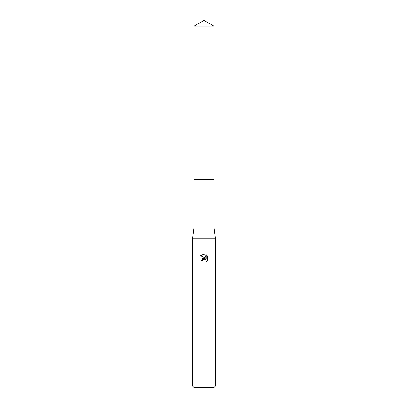 <?xml version="1.0" encoding="UTF-8"?>
<svg xmlns="http://www.w3.org/2000/svg" width="408" height="408" viewBox="0 0 408 408"><rect width="100%" height="100%" fill="white"/><g stroke="black" fill="none" stroke-linecap="round" stroke-linejoin="round"><path stroke-width="0.61" d="M194.055 26.143L213.945 26.143L204 20.4L194.055 26.143L194.05 179.52L213.945 179.52L213.945 226.95L215.475 238.808L215.475 386.07L192.525 386.07L194.055 387.6L213.945 387.6L215.475 386.07M213.945 26.143L213.95 179.52L194.05 179.52L194.055 226.95L213.945 226.95M194.055 226.95L192.525 238.808L215.475 238.808M203.72 259.233L202.761 260.115L202.567 260.947L201.358 260.947L204 257.933L205.464 258.111L200.588 255.709L204 254.026L204.739 254.108L206.229 258.392L206.229 254.725L207.407 255.918L207.412 260.442L206.04 261.757L206.234 260.936L205.698 259.641L204 259.146L205.698 259.641L206.234 260.936L206.04 261.757L207.407 260.442M202.567 260.947L202.689 260.279M205.464 258.111L202.654 258.453L201.358 260.947M207.407 255.918L206.229 254.725M204.739 254.108L204.107 254.031M204 254.026L200.593 255.709M192.525 238.808L192.525 386.07"/></g></svg>
